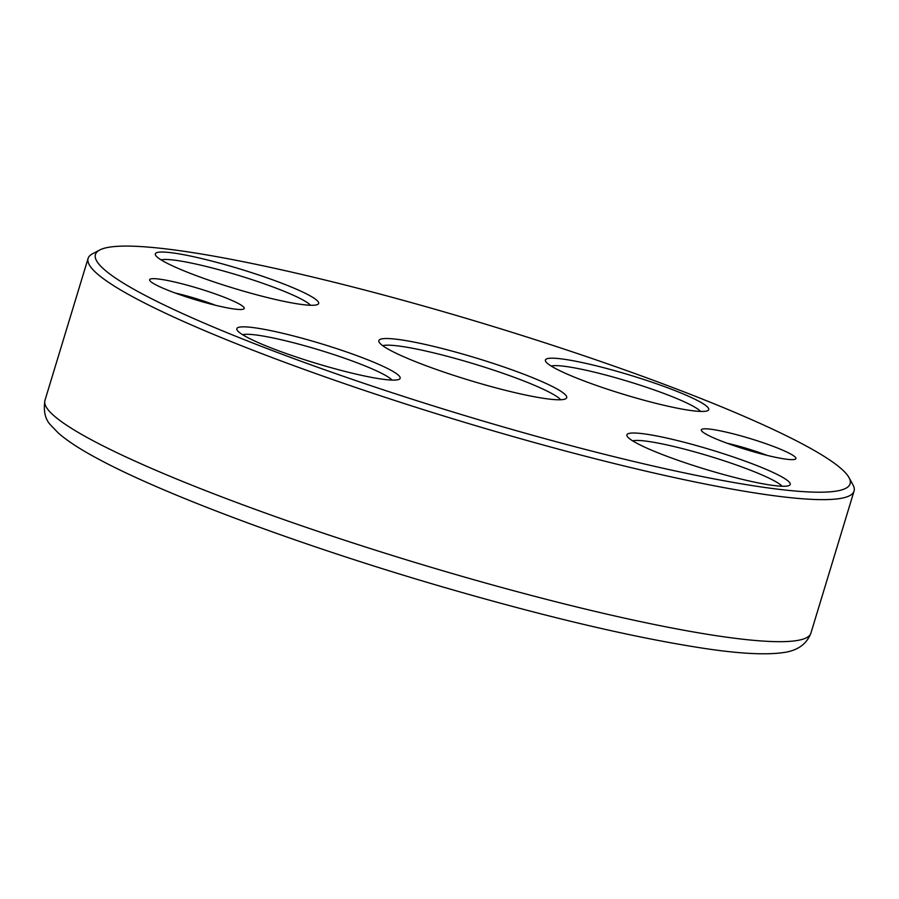 <?xml version="1.0" encoding="UTF-8"?>
<svg xmlns="http://www.w3.org/2000/svg" width="899" height="899" viewBox="0 0 899 899"><rect width="100%" height="100%" fill="white"/><g stroke="black" fill="none" stroke-linecap="round" stroke-linejoin="round"><path stroke-width="1.35" d="M171.035 291.456A49.445 5.866 -163.1 0 1 149.773 280.477A49.445 5.866 -163.1 0 1 198.657 288.478A49.445 5.866 -163.1 0 1 243.719 309.02A49.445 5.866 -163.1 0 1 171.035 291.456M722.684 441.578A49.445 5.866 -163.1 0 1 701.434 430.61A49.445 5.866 -163.1 0 1 750.305 438.611A49.445 5.866 -163.1 0 1 795.368 459.153A49.445 5.866 -163.1 0 1 722.684 441.578M273.734 348.936A85.349 10.114 -163.1 0 1 237.055 330A85.349 10.114 -163.1 0 1 321.426 343.8A85.349 10.114 -163.1 0 1 399.212 379.266A85.349 10.114 -163.1 0 1 273.734 348.936M663.81 455.096A85.349 10.114 -163.1 0 1 627.131 436.161A85.349 10.114 -163.1 0 1 711.502 449.961A85.349 10.114 -163.1 0 1 789.288 485.426A85.349 10.114 -163.1 0 1 663.81 455.096M582.327 380.277A85.349 10.114 -163.1 0 1 545.637 361.342A85.349 10.114 -163.1 0 1 630.008 375.141A85.349 10.114 -163.1 0 1 707.794 410.607A85.349 10.114 -163.1 0 1 582.327 380.277M524.241 374.377A98.171 11.642 16.9 0 0 426.722 344.778A98.171 11.642 16.9 0 0 378.839 341.451A98.171 11.642 16.9 0 0 469.39 380.288A98.171 11.642 16.9 0 0 566.246 398.381A98.171 11.642 16.9 0 0 524.241 374.377M679.532 390.144A394.369 46.748 16.9 0 0 99.755 249.989A394.369 46.748 16.9 0 0 459.187 413.877A394.369 46.748 16.9 0 0 849.038 477.639A394.369 46.748 16.9 0 0 679.532 390.144M192.251 274.116A85.349 10.114 -163.1 0 1 155.561 255.181A85.349 10.114 -163.1 0 1 239.932 268.981A85.349 10.114 -163.1 0 1 317.718 304.446A85.349 10.114 -163.1 0 1 192.251 274.116M99.755 249.989L92.496 253.799A400.257 47.445 16.9 0 0 88.102 258.384A400.257 47.445 16.9 0 0 457.288 420.136A400.257 47.445 16.9 0 0 854.05 491.101A400.257 47.445 16.9 0 0 852.96 484.842L849.038 477.639M560.718 399.752A94.766 11.238 16.9 0 0 520.757 379.783A94.766 11.238 16.9 0 0 382.671 345.654M310.503 305.267A79.46 9.417 16.9 0 0 276.959 288.478A79.46 9.417 16.9 0 0 161.112 259.878M700.579 411.427A79.46 9.417 16.9 0 0 628.109 381.401A79.46 9.417 16.9 0 0 551.188 366.039M782.074 486.247A79.46 9.417 16.9 0 0 709.603 456.22A79.46 9.417 16.9 0 0 632.671 440.858M391.998 380.086A79.46 9.417 16.9 0 0 332.933 354.296A79.46 9.417 16.9 0 0 253.125 334.642A79.46 9.417 16.9 0 0 242.595 334.698M767.105 455.388A40.028 4.742 16.9 0 0 766.869 455.299A40.028 4.742 16.9 0 0 727.01 443.207M215.457 305.255A40.028 4.742 16.9 0 0 215.221 305.166A40.028 4.742 16.9 0 0 175.361 293.074M88.102 258.384L44.95 400.426A400.257 47.445 16.9 0 0 414.124 562.178A400.257 47.445 16.9 0 0 810.898 633.143L854.05 491.101M44.95 400.426C43.231 411.405 45.276 419.777 51.119 425.553L58.278 432.992C67.29 440.881 80.225 449.331 97.081 458.333C163.584 494.551 303.12 546.311 442.769 586.957C547.941 617.478 635.503 638.02 705.468 648.584C738.798 653.562 764.184 654.978 781.613 652.798C796.694 651.224 806.448 644.673 810.898 633.143"/></g></svg>
